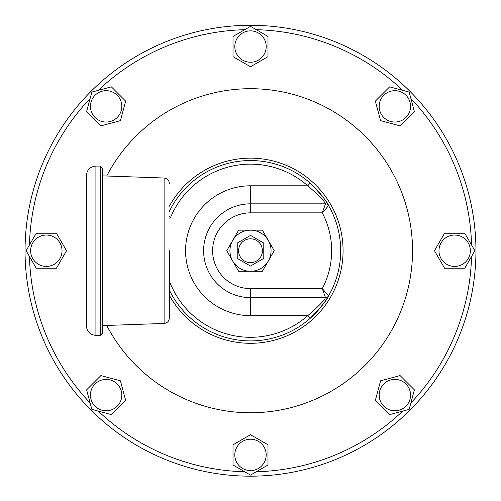 <?xml version="1.0" encoding="UTF-8"?>
<svg xmlns="http://www.w3.org/2000/svg" width="501" height="501" viewBox="0 0 501 501"><rect width="100%" height="100%" fill="white"/><g stroke="black" fill="none" stroke-linecap="round" stroke-linejoin="round"><path stroke-width="0.75" d="M257.138 239.227L250.5 235.395L263.776 243.06L263.776 258.391L250.5 266.056L237.224 258.391L237.224 243.06L250.5 235.395L237.224 243.06L237.224 258.391L250.5 266.056L263.776 258.391L263.776 243.06L257.138 239.227M250.5 262.637A11.905 11.905 0 0 0 260.814 244.776A11.905 11.905 0 0 0 240.186 244.776A11.905 11.905 0 0 0 250.5 262.637M86.372 175.613L86.372 325.844C86.936 331.637 90.117 334.818 95.91 335.382L95.91 166.075C90.117 166.639 86.936 169.82 86.372 175.613M100.219 166.075L100.219 335.382L102.605 332.996L102.605 168.461L100.219 166.075L95.91 166.075M102.605 325.594L164.115 323.446L164.115 178.012L102.605 175.864M169.338 250.725L169.338 318.035L169.338 250.725M409.154 409.38L389.64 414.609L375.355 400.324L380.585 380.81L400.099 375.587L414.383 389.866L409.154 409.38L389.64 414.609L375.355 400.324L380.585 380.81L400.099 375.587L414.383 389.866L410.87 402.967A221.123 221.123 0 0 0 471.547 256.481L464.765 268.223L444.569 268.223L434.467 250.725L444.569 233.234L464.765 233.234L471.547 244.976A221.123 221.123 0 0 0 410.87 98.49L414.383 111.585L400.099 125.87L380.585 120.641L375.355 101.133L389.64 86.848L402.735 90.355A221.123 221.123 0 0 0 256.255 29.684L267.991 36.46L267.991 56.663L250.5 66.758L233.009 56.663L233.009 36.46L244.745 29.684A221.123 221.123 0 0 0 98.265 90.355L111.36 86.848L125.645 101.133L120.415 120.641L100.901 125.87L86.617 111.585L90.13 98.49A221.123 221.123 0 0 0 29.453 244.976L36.235 233.234L56.431 233.234L66.533 250.725L56.431 268.223L36.235 268.223L26.133 250.725L29.453 244.976M383.772 384.004A15.688 15.688 0 0 0 390.805 410.25A15.688 15.688 0 0 0 410.025 391.037A15.688 15.688 0 0 0 383.772 384.004M250.5 475.098L233.009 464.997L233.009 444.794L250.5 434.693L267.991 444.794L267.991 464.997L250.5 475.098L233.009 464.997L233.009 444.794L250.5 434.693L267.991 444.794L267.991 464.997L256.255 471.773A221.123 221.123 0 0 0 402.735 411.102M91.846 409.38L86.617 389.866L100.901 375.587L120.415 380.81L125.645 400.324L111.36 414.609L91.846 409.38L86.617 389.866L100.901 375.587L120.415 380.81L125.645 400.324L111.36 414.609L98.265 411.102A221.123 221.123 0 0 0 244.745 471.773M25.05 250.725A225.45 225.45 0 0 1 363.225 55.486A225.45 225.45 0 0 1 363.225 445.971A225.45 225.45 0 0 1 25.05 250.725A225.45 225.45 0 0 1 363.225 55.486A225.45 225.45 0 0 1 363.225 445.971A225.45 225.45 0 0 1 25.05 250.725A225.45 225.45 0 0 1 363.225 55.486A225.45 225.45 0 0 1 363.225 445.971A225.45 225.45 0 0 1 25.05 250.725M91.846 92.078L111.36 86.848L125.645 101.133L120.415 120.641L100.901 125.87L86.617 111.585L91.846 92.078L98.265 90.355M250.5 26.359L267.991 36.46L267.991 56.663L250.5 66.758L233.009 56.663L233.009 36.46L250.5 26.359L256.255 29.684M409.154 92.078L414.383 111.585L400.099 125.87L380.585 120.641L375.355 101.133L389.64 86.848L409.154 92.078L410.87 98.49M474.867 250.725L464.765 268.223L444.569 268.223L434.467 250.725L444.569 233.234L464.765 233.234L474.867 250.725L471.547 256.481M250.5 230.166L238.626 230.166L226.759 250.725L238.626 271.291L262.374 271.291L274.241 250.725L262.374 230.166L250.5 230.166A20.56 20.56 0 0 1 268.304 261.008A20.56 20.56 0 0 1 232.696 261.008A20.56 20.56 0 0 1 250.5 230.166M26.133 250.725L36.235 233.234L56.431 233.234L66.533 250.725L56.431 268.223L36.235 268.223L29.453 256.481A221.123 221.123 0 0 0 90.13 402.967M62.024 250.725A15.688 15.688 0 0 0 38.489 237.142A15.688 15.688 0 0 0 38.489 264.315A15.688 15.688 0 0 0 62.024 250.725M106.726 176.008A162.03 162.03 0 0 1 352.81 125.081A162.03 162.03 0 0 1 352.81 376.376A162.03 162.03 0 0 1 106.726 325.45M438.976 250.725A15.688 15.688 0 0 0 462.511 264.315A15.688 15.688 0 0 0 462.511 237.142A15.688 15.688 0 0 0 438.976 250.725M383.772 117.453A15.688 15.688 0 0 0 410.025 110.42A15.688 15.688 0 0 0 390.805 91.207A15.688 15.688 0 0 0 383.772 117.453M250.5 62.249A15.688 15.688 0 0 0 264.09 38.715A15.688 15.688 0 0 0 236.91 38.715A15.688 15.688 0 0 0 250.5 62.249M117.228 117.453A15.688 15.688 0 0 0 110.195 91.207A15.688 15.688 0 0 0 90.975 110.42A15.688 15.688 0 0 0 117.228 117.453M117.228 384.004A15.688 15.688 0 0 0 90.975 391.037A15.688 15.688 0 0 0 110.195 410.25A15.688 15.688 0 0 0 117.228 384.004M250.5 439.208A15.688 15.688 0 0 0 236.91 462.742A15.688 15.688 0 0 0 264.09 462.742A15.688 15.688 0 0 0 250.5 439.208M169.338 218.135L170.409 217.86A86.573 86.573 0 0 1 307.764 185.796C318.73 195.271 324.629 201.283 325.475 203.832L250.5 203.832L250.5 212.85A37.876 37.876 0 0 0 212.624 250.725A37.876 37.876 0 0 0 250.5 288.601L322.281 288.601L325.475 297.619A3.607 3.607 0 0 0 328.6 295.815A90.18 90.18 0 0 1 310.15 318.36L307.764 315.655C318.73 306.186 324.629 300.174 325.475 297.619A3.607 3.607 0 0 0 328.6 295.815C327.717 299.009 321.567 306.524 310.15 318.36A90.18 90.18 0 0 1 169.338 290.035M250.5 212.85L322.281 212.85L328.6 205.635A3.607 3.607 0 0 0 325.475 203.832A3.607 3.607 0 0 1 328.6 205.635C327.717 202.448 321.567 194.933 310.15 183.09A90.18 90.18 0 0 1 328.6 205.635A3.607 3.607 0 0 0 325.475 203.832L322.281 212.85A81.162 81.162 0 0 1 322.281 288.601L328.6 295.815A3.607 3.607 0 0 1 325.475 297.619L250.5 297.619L250.5 315.655L307.764 315.655A86.573 86.573 0 0 1 170.409 283.597L169.338 284.831M170.409 217.86L169.338 216.626M250.5 288.601L250.5 297.619A46.894 46.894 0 0 1 203.606 250.725A46.894 46.894 0 0 1 250.5 203.832L250.5 185.796L307.764 185.796L310.15 183.09A90.18 90.18 0 0 0 169.338 211.422A90.18 90.18 0 0 1 310.15 183.09M328.6 295.815A90.18 90.18 0 0 0 328.6 205.635A90.18 90.18 0 0 1 328.6 295.815M169.338 295.258A92.579 92.579 0 0 0 309.493 322.074A92.579 92.579 0 0 0 309.493 179.383A92.579 92.579 0 0 0 169.338 206.199M170.409 283.597L169.338 283.322M250.5 185.796A64.93 64.93 0 0 0 185.57 250.725A64.93 64.93 0 0 0 250.5 315.655M100.219 335.382L95.91 335.382M164.115 178.012C167.303 178.419 169.044 180.222 169.338 183.422M164.115 323.446C167.303 323.039 169.044 321.235 169.338 318.035"/></g></svg>
